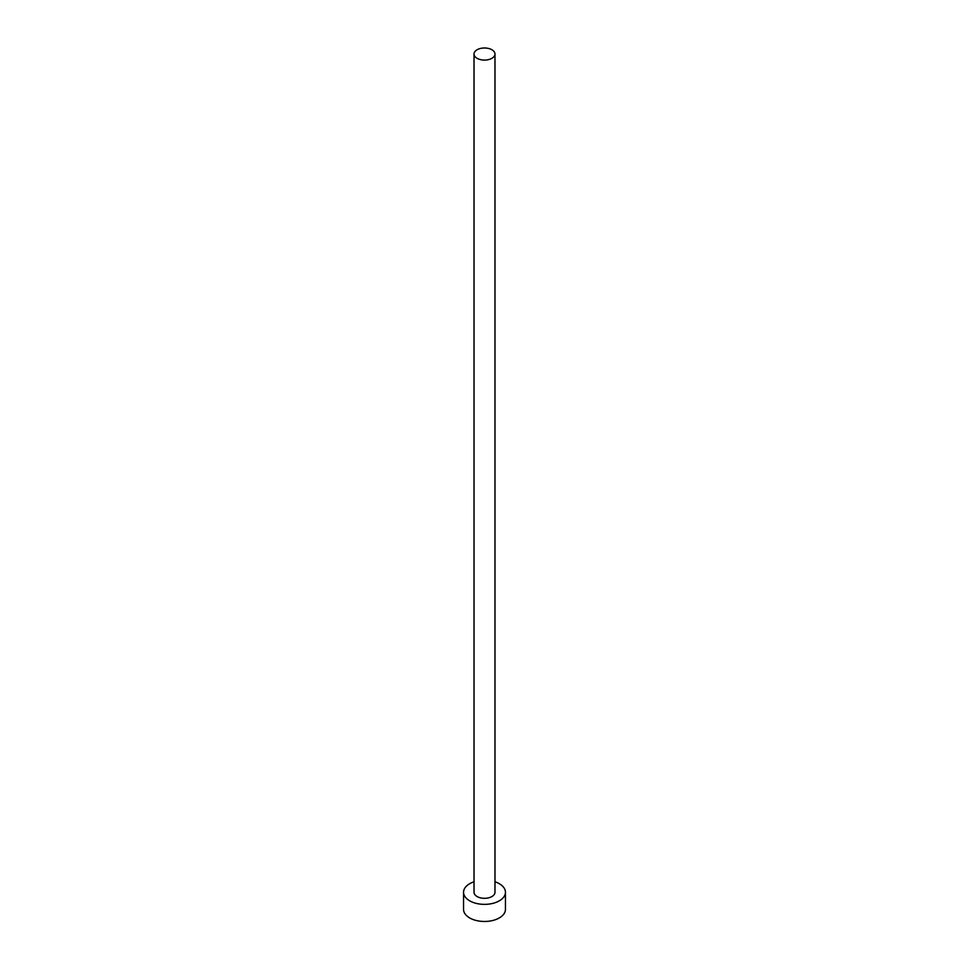 <?xml version="1.0" encoding="UTF-8"?>
<svg xmlns="http://www.w3.org/2000/svg" width="969" height="969" viewBox="0 0 969 969"><rect width="100%" height="100%" fill="white"/><g stroke="black" fill="none" stroke-linecap="round" stroke-linejoin="round"><path stroke-width="1.45" d="M477.087 58.31A10.477 6.044 0 0 0 488.509 59.63A10.477 6.044 0 0 0 494.977 54.034A10.477 6.044 0 0 0 491.913 49.758A10.477 6.044 0 0 0 480.491 48.45A10.477 6.044 0 0 0 474.023 54.034A10.477 6.044 0 0 0 477.087 58.31M474.023 54.034L474.023 892.267A10.477 6.044 0 0 0 477.087 896.543A10.477 6.044 0 0 0 488.509 897.851A10.477 6.044 0 0 0 494.977 892.267L494.977 54.034M474.023 881.79A20.955 12.1 0 0 0 463.545 892.267A20.955 12.1 0 0 0 469.686 900.819A20.955 12.1 0 0 0 492.518 903.447A20.955 12.1 0 0 0 505.455 892.267A20.955 12.1 0 0 0 499.314 883.716A20.955 12.1 0 0 0 494.977 881.79M463.545 892.267L463.545 909.37A20.955 12.1 0 0 0 469.686 917.934A20.955 12.1 0 0 0 492.518 920.55A20.955 12.1 0 0 0 505.455 909.37L505.455 892.267"/></g></svg>
